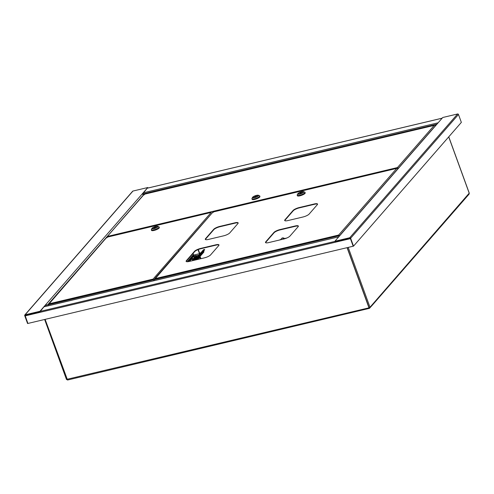 <?xml version="1.0" encoding="UTF-8"?>
<svg xmlns="http://www.w3.org/2000/svg" width="494" height="494" viewBox="0 0 494 494"><rect width="100%" height="100%" fill="white"/><g stroke="black" fill="none" stroke-linecap="round" stroke-linejoin="round"><path stroke-width="0.74" d="M25.04 315.277L27.899 323.453L353.185 246.222L350.425 238.645L25.145 315.876M142.951 194.611A0.722 0.636 -138.9 0 0 142.062 194.105L39.952 311.288L25.108 314.814A0.722 0.636 -138.9 0 0 24.7 315.623L27.578 323.533L27.899 323.453L25.021 315.549A0.364 0.321 -138.9 0 1 25.225 315.141L40.07 311.615L39.952 311.288M46.516 305.094A0.722 0.636 -138.9 0 0 45.683 304.705L40.07 311.615M436.721 124.247L142.47 194.105L147.799 187.522L132.954 191.048A0.722 0.636 -138.9 0 0 132.645 191.234L24.799 314.993M147.799 187.522L142.062 194.105M340.187 235.187A0.722 0.636 41.1 0 1 340.632 234.681L442.748 117.498L457.592 113.972A0.722 0.636 41.1 0 1 458.475 114.478L461.353 122.382L353.506 246.148L353.185 246.222L350.308 238.318A0.364 0.321 41.1 0 0 349.863 238.065L335.018 241.585L334.901 241.257L349.746 237.731A0.722 0.636 41.1 0 1 350.629 238.238L353.506 246.148M340.329 234.86L436.708 124.26A0.722 0.636 41.1 0 1 437.017 124.074M334.901 241.257L340.632 234.681M436.764 124.204L142.55 194.019M347.22 247.636L369.086 307.706L369.994 307.256L469.201 193.179M448.713 136.894L469.257 193.345L468.775 194.303M371.581 305.434A0.834 0.735 41.1 0 1 371.118 306.366M339.921 235.496L45.386 305.514M45.423 305.471L46.201 304.786M143.383 195.062L142.618 194.148M46.232 305.193L45.794 305.298M67.579 379.966L66.542 379.404L368.975 307.836L347.072 247.673M66.863 379.33L67.456 379.633M368.975 307.836A0.834 0.333 76.6 0 0 369.426 308.349A0.834 0.333 76.6 0 0 369.512 308.299L371.222 306.329M369.086 307.706L369.389 307.966L371.118 305.984M45.121 319.365L67.53 380.028L369.426 308.349M153.967 279.845L153.091 279.098L153.498 280.061M48.344 305.033L48.727 303.878L48.295 304.181L106.784 237.256L106.926 237.805L106.784 237.256L48.122 304.971M153.646 279.919L153.208 279.431M106.753 237.231L211.339 212.395L106.784 237.256M154.122 228.456A2.538 0.642 160 0 1 152.535 228.413A2.538 0.642 160 0 1 155.715 226.635A2.538 0.642 160 0 1 157.302 226.678A2.538 0.642 160 0 1 154.122 228.456A2.538 0.642 160 0 1 152.535 228.413A2.538 0.642 160 0 1 155.715 226.635A2.538 0.642 160 0 1 157.302 226.678A2.538 0.642 160 0 1 154.122 228.456M155.931 226.388A3.223 0.821 160 0 1 157.771 226.283A3.223 0.821 160 0 1 157.092 227.419A3.223 0.821 160 0 1 153.906 228.71A3.223 0.821 160 0 1 151.917 228.413A3.223 0.821 160 0 1 155.931 226.388M151.917 228.413L151.38 229.475A4.131 1.05 -20 0 0 151.337 229.784A4.131 1.05 -20 0 0 153.924 229.858A4.131 1.05 -20 0 0 159.099 226.956A4.131 1.05 -20 0 0 158.87 226.746L157.771 226.283M151.337 229.784L151.516 230.278A4.131 1.05 -20 0 0 154.103 230.352A4.131 1.05 -20 0 0 159.284 227.45L159.099 226.956M159.327 227.475A4.168 1.056 160 0 1 159.34 227.506A4.168 1.056 160 0 1 154.116 230.432A4.168 1.056 160 0 1 151.504 230.358A4.168 1.056 160 0 1 151.497 230.321M159.235 227.32A4.168 1.056 160 0 1 159.315 227.438A4.168 1.056 160 0 1 154.091 230.365A4.168 1.056 160 0 1 151.479 230.29A4.168 1.056 160 0 1 151.467 230.148M155.814 226.857L155.073 227.036L154.023 228.234L154.77 228.061L155.814 226.857M155.073 227.036L155.246 227.512M107.149 237.546L107.531 236.398L397.448 167.565L398.325 168.306L398.078 168.584M144.217 194.241L434.362 125.353L144.248 194.266L144.384 194.815L144.248 194.266L107.105 236.694L144.248 194.266M107.531 236.398L106.926 237.491M398.003 168.38L397.571 167.892L397.942 168.744M397.571 167.892L398.053 168.615M434.164 125.433L397.448 167.565L397.627 168.584M256.324 195.618A2.538 0.642 160 0 1 257.911 195.661A2.538 0.642 160 0 1 254.737 197.446A2.538 0.642 160 0 1 253.144 197.396A2.538 0.642 160 0 1 256.324 195.618A2.538 0.642 160 0 1 257.911 195.661A2.538 0.642 160 0 1 254.737 197.446A2.538 0.642 160 0 1 253.144 197.396A2.538 0.642 160 0 1 256.324 195.618M254.521 197.693A3.223 0.821 160 0 1 252.533 197.396A3.223 0.821 160 0 1 256.54 195.371A3.223 0.821 160 0 1 258.381 195.266A3.223 0.821 160 0 1 257.701 196.402A3.223 0.821 160 0 1 254.521 197.693M252.533 197.396L251.989 198.458A4.131 1.05 -20 0 0 251.946 198.767A4.131 1.05 -20 0 0 254.534 198.841A4.131 1.05 -20 0 0 259.714 195.939A4.131 1.05 -20 0 0 259.48 195.729L258.381 195.266M251.946 198.767L252.125 199.261A4.131 1.05 -20 0 0 254.713 199.335A4.131 1.05 -20 0 0 259.893 196.433L259.714 195.939M259.937 196.458A4.168 1.056 160 0 1 259.949 196.489A4.168 1.056 160 0 1 254.725 199.415A4.168 1.056 160 0 1 252.113 199.341A4.168 1.056 160 0 1 252.107 199.304M259.844 196.303A4.168 1.056 160 0 1 259.924 196.421A4.168 1.056 160 0 1 254.7 199.348A4.168 1.056 160 0 1 252.088 199.273A4.168 1.056 160 0 1 252.076 199.131M254.638 197.217L255.379 197.044L256.423 195.846L255.682 196.019L254.638 197.217M255.682 196.019L255.855 196.495M314.369 203.954L299.203 207.554A5.076 1.291 -20 0 0 293.096 210.45L284.921 219.83A5.076 1.291 -20 0 0 284.674 220.491A5.076 1.291 -20 0 0 287.854 220.583L303.02 216.983A5.076 1.291 -20 0 0 309.127 214.081L317.296 204.701A5.076 1.291 -20 0 0 317.549 204.041A5.076 1.291 -20 0 0 314.369 203.954L314.493 204.281L299.321 207.881A5.076 1.291 -20 0 0 293.214 210.777L285.044 220.157A5.076 1.291 -20 0 0 284.779 220.639M317.568 204.22A5.076 1.291 -20 0 0 314.493 204.281M295.184 225.968L280.018 229.568A5.076 1.291 -20 0 0 273.911 232.464L265.735 241.844A5.076 1.291 -20 0 0 265.488 242.511A5.076 1.291 -20 0 0 268.668 242.597L283.834 238.997A5.076 1.291 -20 0 0 289.941 236.101L298.117 226.721A5.076 1.291 -20 0 0 298.364 226.054A5.076 1.291 -20 0 0 295.184 225.968L295.307 226.301L280.135 229.901A5.076 1.291 -20 0 0 274.028 232.798L265.858 242.177A5.076 1.291 -20 0 0 265.593 242.659M298.382 226.24A5.076 1.291 -20 0 0 295.307 226.301M238.182 223.072A5.076 1.291 -20 0 0 235.107 223.127L219.941 226.734A5.076 1.291 -20 0 0 213.834 229.63L205.658 239.01A5.076 1.291 -20 0 0 205.393 239.491M218.996 245.086A5.076 1.291 -20 0 0 215.921 245.148L200.755 248.748A5.076 1.291 -20 0 0 194.648 251.644L186.473 261.023A5.076 1.291 -20 0 0 186.207 261.505M234.983 222.8L219.818 226.4A5.076 1.291 -20 0 0 213.711 229.296L205.541 238.676A5.076 1.291 -20 0 0 205.288 239.343A5.076 1.291 -20 0 0 208.468 239.429L223.634 235.829A5.076 1.291 -20 0 0 229.741 232.933L237.917 223.554A5.076 1.291 -20 0 0 238.164 222.887A5.076 1.291 -20 0 0 234.983 222.8L235.107 223.127M215.798 244.82L200.632 248.42A5.076 1.291 -20 0 0 194.525 251.316L186.355 260.696A5.076 1.291 -20 0 0 186.102 261.357A5.076 1.291 -20 0 0 189.282 261.443L204.448 257.843A5.076 1.291 -20 0 0 210.555 254.947L218.731 245.567A5.076 1.291 -20 0 0 218.978 244.907A5.076 1.291 -20 0 0 215.798 244.82L215.921 245.148M339.52 235.786L338.643 235.045L339.057 236.008M154.517 279.82L154.894 278.672L154.468 278.968L212.951 212.049L213.093 212.599L212.951 212.049L154.289 279.765M339.199 235.86L338.761 235.372M212.92 212.025L396.898 168.343L212.951 212.049M299.988 193.827A2.538 0.642 160 0 1 298.395 193.784A2.538 0.642 160 0 1 301.575 192.005A2.538 0.642 160 0 1 303.168 192.049A2.538 0.642 160 0 1 299.988 193.827A2.538 0.642 160 0 1 298.395 193.784A2.538 0.642 160 0 1 301.575 192.005A2.538 0.642 160 0 1 303.168 192.049A2.538 0.642 160 0 1 299.988 193.827M301.791 191.758A3.223 0.821 160 0 1 303.631 191.647A3.223 0.821 160 0 1 302.952 192.79A3.223 0.821 160 0 1 299.772 194.074A3.223 0.821 160 0 1 297.783 193.778A3.223 0.821 160 0 1 301.791 191.758M297.783 193.778L297.24 194.846A4.131 1.05 -20 0 0 297.197 195.155A4.131 1.05 -20 0 0 299.784 195.223A4.131 1.05 -20 0 0 304.965 192.327A4.131 1.05 -20 0 0 304.736 192.117L303.631 191.647M297.197 195.155L297.376 195.649A4.131 1.05 -20 0 0 299.963 195.717A4.131 1.05 -20 0 0 305.144 192.821L304.965 192.327M305.187 192.839A4.168 1.056 160 0 1 305.199 192.876A4.168 1.056 160 0 1 299.982 195.797A4.168 1.056 160 0 1 297.369 195.723A4.168 1.056 160 0 1 297.357 195.692M305.094 192.691A4.168 1.056 160 0 1 305.175 192.808A4.168 1.056 160 0 1 299.957 195.729A4.168 1.056 160 0 1 297.345 195.661A4.168 1.056 160 0 1 297.326 195.519M301.673 192.228L300.932 192.407L299.889 193.605L300.63 193.426L301.673 192.228M300.932 192.407L301.105 192.882M195.803 256.269L196.044 256.275A1.229 0.315 160 0 1 195.877 256.367A1.445 0.729 61.2 0 0 194.963 255.719A1.445 0.729 61.2 0 0 194.716 255.781A1.451 1.451 0 0 0 194.093 256.738A1.266 0.321 -20 0 0 194.099 256.781A1.63 0.414 -20 0 0 193.926 256.936A1.63 0.414 -20 0 0 193.846 257.152A1.63 0.414 -20 0 0 195.192 257.09A1.63 0.414 -20 0 0 196.828 256.25A1.63 0.414 -20 0 0 196.915 256.034A1.63 0.414 -20 0 0 196.482 255.917A1.266 0.321 -20 0 0 196.451 255.873A1.451 1.451 0 0 0 194.939 255.664A1.445 0.729 -118.8 0 0 194.834 255.731M193.846 257.152L193.944 257.411A1.63 0.414 -20 0 0 195.284 257.355A1.63 0.414 -20 0 0 196.927 256.51A1.63 0.414 -20 0 0 197.007 256.3L196.915 256.034M194.185 257.028A1.266 0.321 -20 0 0 194.42 257.121A1.266 0.321 -20 0 0 195.809 256.769A1.266 0.321 -20 0 0 196.569 256.158L196.482 255.917A1.266 0.321 -20 0 1 195.723 256.522A1.266 0.321 -20 0 1 194.333 256.88A1.266 0.321 -20 0 1 194.099 256.781L194.185 257.028M196.044 256.275A1.445 0.729 -118.8 0 0 195.124 255.626A1.445 0.729 -118.8 0 0 194.939 255.664M200.935 258.677L200.521 257.553A1.667 0.673 76.6 0 0 199.916 256.608M200.638 258.751L200.292 257.812A0.945 0.383 76.6 0 0 199.78 257.232A0.945 0.383 76.6 0 0 199.687 257.294L197.693 259.152M192.944 260.282L194.37 259.943M193.086 253.434L193.679 255.058A0.945 0.383 -103.4 0 1 193.691 256.256L191.376 258.912L191.616 259.572L195.797 258.578M198.014 249.637L199.483 253.681A0.945 0.383 -103.4 0 1 199.607 254.206M198.298 249.526L199.712 253.422A1.667 0.673 -103.4 0 1 199.86 253.916M191.376 258.912L196.581 257.677M195.852 257.152L194.247 257.535M199.669 253.292L200.959 252.656M194.037 260.319L195.149 258.967L193.154 259.566L192.11 260.776M194.346 260.245L203.367 249.89A0.908 0.797 41.1 0 1 203.75 249.661L204.553 249.47L204.677 249.803L195.896 259.875M203.689 250.94L203.861 251.427A0.908 0.797 41.1 0 1 203.738 252.212L197.372 259.523M195 259.214L192.617 260.653M204.553 249.47L195.383 259.998M279.425 240.047L280.87 239.411M284.297 238.602L286.847 237.991M280.425 239.806L280.481 239.744A2.538 0.642 160 0 1 281.216 239.195M283.902 238.219A2.538 0.642 160 0 1 284.149 238.182L284.106 238.929M282.939 239.207A1.538 0.389 -20 0 0 283.723 238.812A1.538 0.389 -20 0 0 284.081 238.38A1.538 0.389 -20 0 0 284.05 238.336A1.735 1.735 0 0 0 282.105 238.089A1.729 1.149 -123.6 0 0 281.944 238.194M283.463 238.682L283.735 238.658A1.482 0.377 160 0 1 283.556 238.781A1.729 1.149 56.4 0 0 282.235 238.12A1.729 1.149 56.4 0 0 281.778 238.299A1.735 1.735 0 0 0 281.179 239.38A1.538 0.389 -20 0 0 281.185 239.436A1.538 0.389 -20 0 0 281.5 239.553M283.735 238.658A1.729 1.149 -123.6 0 0 282.414 237.997A1.729 1.149 -123.6 0 0 282.105 238.089M284.05 238.942A1.538 0.389 -20 0 0 284.186 238.682L284.081 238.38M442.13 118.208L147.694 188.115M435.708 125.408L435.053 125.562M143.655 194.747L143.291 194.834M40.298 311.356L334.951 241.399M45.516 305.36L339.958 235.453M132.954 191.048L25.108 314.814M350.629 238.238L458.475 114.478M349.746 237.731L457.592 113.972M438.122 122.808L143.686 192.716M435.585 125.544L435.158 125.649M369.994 307.256L348.208 247.401M44.306 306.755L338.742 236.848M143.371 195.025L47.702 304.817M48.727 303.878L153.091 279.098L211.148 212.476M299.321 207.881L299.203 207.554M293.214 210.777L293.096 210.45M285.044 220.157L284.921 219.83M280.135 229.901L280.018 229.568M274.028 232.798L273.911 232.464M265.858 242.177L265.735 241.844M339.804 235.465L340.304 234.891M154.894 278.672L338.643 235.045L396.701 168.423M186.473 261.023L186.355 260.696M194.648 251.644L194.525 251.316M200.755 248.748L200.632 248.42M205.658 239.01L205.541 238.676M213.834 229.63L213.711 229.296M219.941 226.734L219.818 226.4M198.959 258.127L200.292 257.812M193.691 256.256L194.383 256.09M196.137 255.676L198.897 255.021M193.679 255.058L199.483 253.681M203.861 251.427L196.661 259.696M193.487 254.534L187.207 261.74M193.765 255.379L188.313 261.641M191.468 259.159L189.523 261.388M203.75 249.661L194.58 260.19M193.278 259.9L193.154 259.566M442.161 118.171L147.725 188.078M45.775 305.273L339.989 235.416M469.3 193.234L448.768 136.826M371.469 306.157L469.127 194.086M66.499 379.516L44.645 319.476"/></g></svg>
